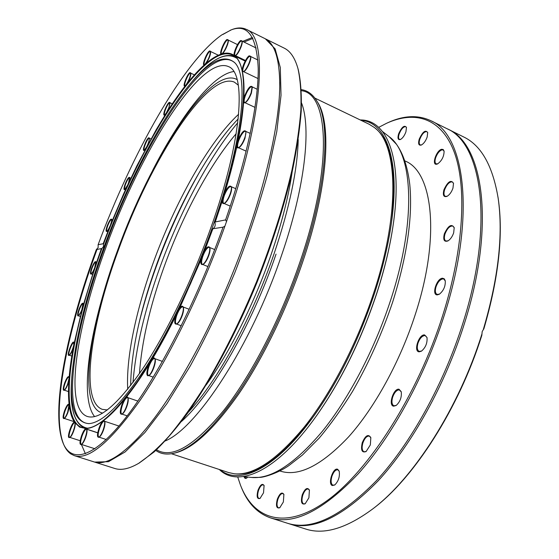 <?xml version="1.0" encoding="UTF-8"?>
<svg xmlns="http://www.w3.org/2000/svg" width="559" height="559" viewBox="0 0 559 559"><rect width="100%" height="100%" fill="white"/><g stroke="black" fill="none" stroke-linecap="round" stroke-linejoin="round"><path stroke-width="0.84" d="M447.263 128.836L448.045 129.213C483.116 143.719 495.98 224.683 464.263 324.031C445.181 384.753 411.99 444.265 378.052 480.957C342.576 517.117 312.795 531.343 288.703 523.643L288.116 523.455M265.385 38.844L275.133 48.899L280.311 67.576L281.023 95.337L276.782 131.568L267.412 174.834C258.684 206.53 247.791 239.224 234.738 272.925C220.735 306.241 205.88 337.301 190.172 366.117L166.91 403.675L144.858 432.582L125.118 451.945L108.481 461.685L94.695 462.09M139.464 373.552C141.672 342.129 149.763 306.87 163.752 267.782C182.22 216.256 209.38 164.968 236.205 133.671M237.771 122.721C208.633 157.421 179.586 212.644 159.65 268.131C144.606 310.063 135.725 348.187 132.993 382.517M107.342 409.936L102.297 409.356C79.315 400.957 90.907 324.108 118.445 249.901C150.175 161.495 207.403 70.406 234.389 82.152L238.316 85.185M102.695 413.094L101.27 412.71C77.757 404.101 89.678 325.59 117.725 250.02C150.029 160.042 208.36 67.052 235.975 79.022L237.156 79.678M152.81 170.069C180.152 116.768 212.511 74.228 233.739 71.552M106.301 246.414C140.169 152.635 200.401 54.628 228.372 66.542C246.533 72.649 242.438 139.415 211.029 227.303C192.121 280.653 165.674 334.799 141.951 369.911C117.439 404.835 99.167 420.34 87.134 416.42C63.398 407.637 76.904 325.289 106.301 246.414M104.205 246.386C126.893 184.722 158.784 122.442 187.971 86.596C208.186 61.616 223.705 53.587 234.528 62.517C249.139 75.654 242.739 142.44 212.776 226.409C194.322 278.494 168.902 331.557 145.452 367.948C121.205 404.36 102.311 422.925 88.748 423.638C74.822 422.415 69.267 405.764 72.09 373.685C75.731 337.133 86.435 294.705 104.205 246.386M89.188 423.61C59.142 422.779 72.95 332.249 104.98 246.659C141.245 145.864 207.934 39.472 234.724 62.734M371.938 509.535L373.342 508.466C413.96 478.043 458.771 408.72 481.816 335.393L481.97 333.856C458.904 407.993 413.59 478.343 372.574 509.046C346.245 528.472 323.871 535.11 305.459 528.961L288.703 523.643M481.97 333.856L482.186 331.557L483.898 328.713C498.621 278.144 503.428 234.976 498.314 199.2L497.978 197.006M421.654 351.024L419.124 351.373C417.175 350.2 416.79 347.467 417.985 343.184C419.767 338.405 422.045 335.868 424.819 335.561L425.497 335.721L427.055 337.727M396.31 405.373L393.857 405.771C391.817 404.548 391.419 401.662 392.67 397.121C394.451 392.362 396.659 389.944 399.308 389.882L401.285 391.915M366.285 451.406L364.035 451.812C361.98 450.568 361.596 447.598 362.896 442.889C364.72 438.053 366.886 435.796 369.387 436.118L370.89 437.858M334.925 484.87L332.885 485.212C330.942 483.947 330.628 480.964 331.927 476.261C333.632 471.712 335.617 469.574 337.881 469.839L339.25 471.349M305.354 503.624L303.649 503.939C301.776 502.765 301.497 499.83 302.81 495.12C304.417 490.837 306.241 488.804 308.282 489.02L309.483 490.292M279.954 507.614L278.508 507.865C276.789 506.761 276.572 503.939 277.865 499.39C279.388 495.316 281.079 493.373 282.931 493.555L283.965 494.61M260.214 498.3L258.985 498.495C257.426 497.468 257.273 494.792 258.524 490.46C259.991 486.568 261.57 484.695 263.275 484.842L264.162 485.729M387.331 122.938L387.429 122.896C403.395 115.42 417.866 114.686 430.835 120.702C464.843 134.642 476.408 215.536 444.167 315.597C424.756 376.738 391.586 436.852 358.005 474.046C322.948 510.709 293.748 525.313 270.402 517.844L287.396 523.231C311.44 530.91 341.179 516.656 376.619 480.461C410.537 443.734 443.72 384.187 462.831 323.43C494.582 224.033 481.809 143.076 446.816 128.605L446.487 128.444M400.67 139.38L399.44 139.401C398.371 138.681 398.274 136.892 399.154 134.02C401.215 128.968 403.43 126.523 405.785 126.669L406.512 127.641M421.647 144.893L420.193 144.928C419.026 144.159 418.894 142.272 419.802 139.282C421.968 133.985 424.337 131.435 426.901 131.644L427.747 132.797M437.865 163.773L436.146 163.843C434.853 162.997 434.678 160.992 435.622 157.827C437.229 153.543 439.325 150.895 441.903 149.889L443.147 149.98L444.125 151.349M447.27 196.223L445.271 196.349C443.818 195.419 443.594 193.26 444.587 189.864C446.872 184.239 449.478 181.591 452.413 181.92L453.545 183.527M448.129 240.81L445.858 241.006C444.237 239.993 443.951 237.645 445.006 233.969C447.277 228.324 449.925 225.689 452.944 226.067L454.25 227.89M439.5 294.139L437.033 294.411C435.23 293.307 434.888 290.764 436.013 286.788C437.781 282.064 440.08 279.423 442.903 278.878L443.846 279.053L445.299 281.023M419.152 351.835C413.206 351.646 418.817 334.128 424.554 334.918L427.013 337.531C427.467 343.016 425.623 347.551 421.472 351.15L419.152 351.835M393.613 406.19C387.953 405.464 393.592 387.918 399.042 389.239L401.236 391.719C401.851 397.197 400.153 401.795 396.128 405.499L393.613 406.19M362.253 442.672C365.481 435.384 368.339 433.714 370.834 437.655L370.337 444.936L366.103 451.539C361.911 453.076 360.625 450.121 362.253 442.672M332.326 485.54C327.518 484.108 333.024 467.226 337.622 469.239L339.187 471.139C340.005 476.541 338.523 481.159 334.743 485.002L332.326 485.54M302.23 494.911C304.921 488.573 307.317 486.959 309.413 490.075L308.91 497.769L305.165 503.764C301.56 504.98 300.581 502.031 302.23 494.911M277.313 499.187C279.8 493.248 281.995 491.654 283.888 494.394L283.364 501.975L279.766 507.754C276.502 508.795 275.685 505.937 277.313 499.187M257.999 490.264C260.326 484.667 262.36 483.081 264.086 485.505L263.527 492.821L260.026 498.432C257.091 499.313 256.413 496.588 257.999 490.264M270.402 517.844C257 513.113 247.155 502.562 240.887 486.169M398.602 133.915C401.809 126.914 404.43 124.748 406.47 127.417L405.932 131.805C404.513 135.62 402.69 138.178 400.454 139.491C398.015 140.169 397.4 138.311 398.602 133.915M419.215 139.17C422.667 131.735 425.497 129.534 427.705 132.574L427.167 137.032C425.72 140.952 423.813 143.607 421.423 145.005C418.705 145.794 417.971 143.852 419.215 139.17M436.817 164.185C431.275 165.709 436.313 150.252 441.666 149.281L443.245 149.539L444.091 151.133C444.049 156.422 441.896 160.678 437.648 163.885L436.817 164.185M443.951 189.725C447.801 181.591 450.987 179.453 453.51 183.31L452.958 188.152C451.553 192.086 449.59 194.811 447.06 196.342C443.629 197.432 442.595 195.224 443.951 189.725M444.349 233.816C448.283 225.522 451.574 223.474 454.215 227.681L453.663 232.872C452.315 236.688 450.407 239.378 447.927 240.929C444.125 242.201 442.931 239.832 444.349 233.816M437.334 294.879C431.255 295.257 436.775 278.012 442.644 278.228L444.314 278.871L445.264 280.821C445.558 286.292 443.566 290.771 439.304 294.258L437.334 294.879M237.701 476.925L240.433 485.037C253.562 519.248 284.964 530.896 326.966 500.731C368.765 470.797 417.433 395.423 442.777 315.227C464.145 247.728 466.968 185.525 454.02 151.531C440.897 117.551 414.631 110.437 386.542 123.301L378.681 127.368M405.114 161.013L405.338 161.118C432.666 171.941 440.737 236.597 415.323 314.34C400.125 361.568 374.6 407.888 348.571 436.9C321.355 465.668 298.541 477.051 280.143 471.055L279.835 470.951M393.375 223.53L392.691 228.17C389.476 248.972 384.103 270.912 376.584 293.985C361.219 339.858 341.5 380.022 317.435 414.464L315.003 417.866M360.269 119.961C387.08 119.542 403.556 158.714 392.802 227.422C389.56 248.371 384.152 270.465 376.577 293.713C361.086 339.935 341.228 380.393 316.995 415.078C277.166 471.712 238.281 488.335 219.31 469.49M360.967 120.304C386.073 121.883 401.027 160.251 391.007 225.724C387.792 246.959 382.328 269.417 374.607 293.098C358.976 339.683 338.943 380.337 314.521 415.058C276.412 468.854 239.182 485.953 220.043 469.735M391.524 222.175C397.169 172.514 391.691 141.154 375.096 128.095L374.747 127.822M369.066 124.203L374.237 127.424C397.568 143.509 400.726 211.665 373.657 293.077C357.082 343.505 330.865 393.634 304.362 426.901C276.733 460.064 253.402 475.695 234.347 473.787L235.43 473.899C256.462 476.149 282.232 457.367 312.726 417.559M234.347 473.787L228.652 472.565L171.452 453.747M175.582 452.832L175.959 452.741C193.477 448.178 214.474 428.474 238.959 393.62C262.555 358.927 286.096 310.72 302.349 262.947C328.021 188.034 332.011 123.756 317.54 102.129L317.114 101.452M301.294 89.622C307.443 90.488 312.544 94.164 316.611 100.648C331.11 122.295 327.057 186.888 301.21 262.262C284.852 310.329 261.172 358.836 237.463 393.725C212.867 428.788 191.8 448.597 174.261 453.167C166.924 454.949 160.761 454.034 155.779 450.428M301.35 90.614L302.119 90.803C328.874 94.45 332.857 166.407 299.959 262.017C280.765 318.462 251.48 374.9 224.117 409.894C195.706 444.475 173.8 458.101 158.4 450.778L156.513 449.75M209.709 247.742L208.821 247.288C206.837 248.042 204.853 250.991 202.868 256.148C201.366 260.718 201.198 263.443 202.379 264.344L202.98 264.365M202.204 255.973L202.644 254.799C205.712 247.986 208.039 245.52 209.611 247.399C210.079 249.041 209.695 251.676 208.472 255.295C206.62 260.166 204.685 263.247 202.658 264.547C200.436 264.966 200.283 262.108 202.204 255.973M203.266 264.253L203.301 264.239C205.216 263.01 207.047 260.103 208.78 255.512C209.939 252.102 210.296 249.621 209.856 248.07L209.835 248.014M183.233 307.226L182.541 306.793C180.697 307.254 178.782 310.056 176.798 315.199C175.212 320.034 175.03 322.934 176.253 323.885L176.84 323.892M176.148 315.003L177.587 311.566C180.166 306.695 182.01 305.13 183.128 306.884C183.645 308.624 183.247 311.44 181.927 315.332C180.194 319.944 178.391 322.857 176.525 324.087C174.261 324.486 174.142 321.46 176.148 315.003M177.126 323.78L177.161 323.766C178.922 322.606 180.62 319.86 182.262 315.514C183.499 311.845 183.876 309.19 183.387 307.541L183.366 307.485M154.934 358.892L154.431 358.536C152.754 358.745 150.944 361.38 148.994 366.424C147.352 371.442 147.143 374.439 148.359 375.424L148.883 375.424M147.751 375.781C146.388 374.83 146.591 371.644 148.366 366.222L150.818 360.918C152.146 358.78 153.25 357.753 154.123 357.851L154.829 358.557C156.324 361.463 151.615 374.334 148.575 375.62L147.751 375.781M127.892 397.812L127.55 397.547C126.048 397.582 124.35 400.041 122.456 404.94C120.814 409.936 120.548 412.954 121.666 413.995L122.155 414.009M121.855 404.723L125.202 398.19C126.439 396.694 127.298 396.464 127.78 397.477C128.325 399.266 127.885 402.27 126.453 406.484C124.916 410.586 123.378 413.164 121.848 414.212C119.78 414.492 119.787 411.333 121.855 404.723M122.428 413.898L122.456 413.877C123.902 412.891 125.349 410.467 126.802 406.596C128.151 402.62 128.563 399.79 128.053 398.106L128.032 398.057M104.617 421.395L104.33 421.186C102.982 421.234 101.424 423.554 99.642 428.152C98.042 432.973 97.727 435.929 98.698 437.033L99.146 437.075M99.076 427.942C100.403 424.379 101.745 422.01 103.087 420.85L104.505 421.067C105.029 422.793 104.568 425.762 103.129 429.99C101.668 433.882 100.243 436.313 98.852 437.278C96.959 437.487 97.035 434.378 99.076 427.942M98.852 437.278L99.439 436.949C100.753 436.041 102.094 433.756 103.478 430.081C104.833 426.098 105.267 423.296 104.771 421.668L104.757 421.626M86.708 429.326L86.484 429.165C85.268 429.228 83.815 431.429 82.131 435.782C80.587 440.387 80.237 443.231 81.097 444.314L81.474 444.37M81.593 435.58C83.242 431.282 84.716 428.942 86.016 428.543L86.61 428.998C87.085 430.626 86.624 433.511 85.206 437.641C83.801 441.372 82.459 443.678 81.188 444.566C79.49 444.712 79.623 441.715 81.593 435.58M81.188 444.566L81.754 444.258C82.956 443.42 84.22 441.24 85.548 437.732C86.883 433.833 87.323 431.115 86.869 429.578L86.61 428.998M74.885 422.995L74.71 422.877C72.747 421.835 67.499 436.453 69.54 437.292L69.847 437.341M68.96 437.585C66.766 436.663 72.516 420.85 74.508 422.331L74.787 422.674C75.996 424.721 71.825 436.614 69.561 437.536L68.96 437.585M69.141 404.709L69.002 404.625C67.96 404.709 66.661 406.756 65.11 410.76C63.684 414.925 63.328 417.454 64.04 418.335L64.264 418.377M64.62 410.579C66.619 405.568 68.093 403.514 69.05 404.402L67.674 412.123C66.339 415.637 65.11 417.79 63.985 418.572C62.629 418.635 62.839 415.973 64.62 410.579M63.985 418.572L64.516 418.293C65.571 417.552 66.731 415.526 67.995 412.214L69.4 406.617M69.05 377.087L68.939 377.025C67.946 377.122 66.689 379.128 65.165 383.034C63.803 387.01 63.46 389.371 64.138 390.112L64.292 390.14M64.697 382.873C66.64 378.024 68.058 375.99 68.96 376.787L69.078 378.247L67.632 383.998C66.304 387.464 65.103 389.574 64.019 390.322C62.797 390.371 63.02 387.89 64.697 382.873M64.019 390.322L64.53 390.063C65.55 389.357 66.682 387.366 67.932 384.096L68.869 381.084M73.963 342.653L73.83 342.583C72.188 341.94 67.408 354.86 69.176 355.168L69.281 355.182M68.687 355.419C66.745 355.251 71.838 341.395 73.592 342.073L73.795 344.924C72.502 350.06 70.909 353.54 69.016 355.363L68.687 355.419M83.158 303.642L82.991 303.586C82.012 303.921 80.803 305.927 79.371 309.595C78.148 313.117 77.827 315.171 78.428 315.765L78.512 315.779M78.924 309.462C80.838 304.718 82.222 302.685 83.081 303.348L81.859 309.63C80.51 313.11 79.308 315.22 78.253 315.954C77.212 315.996 77.442 313.83 78.924 309.462M83.389 304.473L83.284 303.817M95.952 262.031L95.736 261.975C94.73 262.451 93.521 264.491 92.116 268.089C90.949 271.408 90.649 273.344 91.208 273.889L91.285 273.903M91.676 267.964C93.605 263.184 95.009 261.109 95.875 261.738L94.709 267.635C93.332 271.178 92.109 273.33 91.026 274.078C90.048 274.127 90.265 272.086 91.676 267.964M96.127 263.499L95.875 261.738M129.695 177.755L129.353 177.727C128.235 178.482 126.977 180.648 125.572 184.232C124.51 187.265 124.238 189.026 124.755 189.508L124.832 189.529M128.556 182.793L129.625 177.455C128.689 176.854 127.186 179.076 125.125 184.121C123.825 187.908 123.637 189.767 124.573 189.69L127.543 185.253L128.556 182.793M129.36 181.347L129.625 177.455M149.365 138.276L148.939 138.276C147.031 138.988 142.734 149.875 144.236 150.182L144.32 150.21M144.508 150.175L145.116 149.714M148.715 137.759C146.451 138.66 141.651 151.643 144.054 150.371L146.465 147.185C148.561 142.957 149.505 139.89 149.302 137.975L148.715 137.759M169.978 102.786L169.454 102.807C168.154 103.841 166.778 106.217 165.331 109.934C164.311 112.834 164.066 114.518 164.591 114.979L164.695 115.007M164.423 115.168L166.24 113.107L168.916 107.538L169.915 102.479C168.839 101.829 167.155 104.281 164.856 109.837C163.598 113.505 163.452 115.28 164.423 115.168L165.157 114.826M168.287 109.906L170.097 102.975M190.703 73.159L190.06 73.194C187.845 74.347 183.394 85.387 184.994 85.765L185.12 85.793M189.829 72.642C187.188 74.067 182.22 87.302 184.84 85.953L186.035 84.856C189.068 80.189 190.605 76.185 190.64 72.845L189.829 72.642M210.498 51.498L209.737 51.54C207.326 52.867 202.721 64.187 204.419 64.613L204.58 64.648M209.492 50.967C206.606 52.602 201.478 66.242 204.294 64.809L204.846 64.439C208.304 59.981 210.163 55.565 210.436 51.176L209.492 50.967M228.1 40.08L227.213 40.108C224.585 41.569 219.792 53.301 221.623 53.783L221.825 53.825M221.532 53.985L221.769 53.86C224.18 52.616 228.959 41.869 228.037 39.752L226.961 39.507C223.859 41.268 218.548 55.236 221.448 54.013L222.321 53.643C224.592 52.469 229.092 42.337 228.226 40.339L228.219 40.304M242.005 41.163L240.992 41.142C238.141 42.673 233.117 54.943 235.115 55.495L235.381 55.537M235.08 55.704L235.318 55.579C237.917 54.3 242.92 43.162 241.935 40.828L240.733 40.514C237.785 42.093 232.53 54.712 234.417 55.676L235.891 55.355C238.344 54.146 243.053 43.644 242.131 41.443L242.117 41.401M250.558 56.564L249.454 56.466C246.379 57.954 241.097 70.895 243.305 71.517L243.647 71.566M243.759 71.545L244.115 71.398C246.736 70.245 251.69 59.296 250.684 56.857L250.67 56.815M214.88 221.993L223.195 196.74C221.804 201.764 222.077 204.035 224.026 203.553C226.164 202.197 228.212 198.976 230.154 193.889C231.293 190.556 231.657 188.138 231.244 186.629C229.4 184.826 226.842 187.81 223.579 195.587L231.112 169.118L237.142 143.677C236.534 146.912 236.96 148.289 238.413 147.821C240.601 146.437 242.704 143.132 244.723 137.905C245.778 134.838 246.128 132.623 245.771 131.253C243.934 129.576 241.362 132.658 238.057 140.484L237.142 143.677L241.278 120.611L243.451 100.732C243.361 102.465 243.808 103.149 244.793 102.779C246.959 101.41 249.069 98.091 251.117 92.829L252.13 86.694C250.355 85.213 247.84 88.322 244.569 96.029L243.451 100.732C244.234 88.629 243.822 78.735 242.222 71.042L243.521 71.643C246.295 70.42 251.55 58.807 250.488 56.221L249.181 55.809C246.421 57.151 241.383 68.198 242.222 71.042L242.222 71.042C240.636 63.635 238.029 58.506 234.417 55.676C230.874 52.979 226.556 52.427 221.448 54.013C216.459 55.614 210.925 59.086 204.846 64.439L204.846 64.439C198.913 69.679 192.645 76.485 186.035 84.856L186.035 84.856C179.809 92.71 172.787 102.758 166.24 113.107L156.254 129.604L136.815 165.897L123.665 193.763L110.486 224.823C111.486 222.035 111.856 220.169 111.604 219.24C110.71 218.632 109.271 220.77 107.286 225.647C105.937 229.581 105.735 231.517 106.678 231.454C107.663 230.818 108.823 228.883 110.172 225.647L103.198 243.731L103.506 244.234C133.461 163.144 180.047 80.112 213.748 58.429C221.098 53.762 227.345 52.609 232.502 54.971C250.83 60.896 247.434 129.618 214.838 222.035L225.591 219.911L226.5 221.588L224.886 226.178C201.666 291.518 169.181 357.627 140.372 399.937C110.689 441.82 88.678 460.392 74.34 455.655L70.86 453.957C68.002 451.993 65.676 448.968 63.887 444.887L63.391 443.797C71.866 463.187 93.709 458.163 125.244 418.349C156.653 378.632 195.909 303.188 223.034 227.171L212.874 228.757C214.936 227.317 215.641 225.319 214.991 222.762L214.838 222.035M252.2 87.043L251.047 86.834C249.007 88.252 247.057 91.355 245.205 96.148C243.99 99.754 243.815 101.885 244.688 102.563L245.115 102.611M244.793 102.779L245.485 102.493C247.518 101.137 249.489 98.014 251.382 93.136L252.319 87.302M245.855 131.596L244.716 131.274C242.634 132.539 240.629 135.655 238.707 140.623C237.407 144.522 237.24 146.849 238.225 147.597L238.735 147.646M238.938 147.583L239.049 147.541C241.118 146.234 243.102 143.125 245.003 138.199L245.974 131.861M231.335 186.972L230.294 186.559C228.226 187.586 226.213 190.647 224.243 195.748C222.838 199.982 222.678 202.512 223.768 203.343L224.348 203.371M224.634 203.273L224.669 203.259C226.688 201.981 228.617 198.941 230.448 194.148C231.524 191.01 231.866 188.725 231.475 187.3L231.454 187.237M111.674 219.533L111.402 219.491C110.347 220.106 109.124 222.196 107.726 225.766C106.615 228.924 106.329 230.762 106.867 231.272L106.937 231.286M111.674 221.909L111.604 219.24M138.66 463.341L154.102 451.945C164.612 441.973 175.743 429.102 187.51 413.339C211.351 379.575 236.415 332.71 257.196 281.974C272.464 243.179 284.182 206.208 292.336 171.061C296.913 148.834 299.883 128.773 301.245 110.885C301.713 94.471 300.735 80.775 298.303 69.791L297.898 68.366M95.393 462.335L114.665 468.442C121.079 470.58 129.031 468.903 138.513 463.425C147.883 457.248 158.106 448.101 169.181 435.971C180.634 422.143 192.45 405.624 204.629 386.395C223.223 355.342 240.538 320.454 256.574 281.729C271.933 242.725 283.706 205.558 291.917 170.236C296.522 147.897 299.512 127.752 300.889 109.795C301.364 93.311 300.386 79.567 297.954 68.554C294.949 57.961 290.414 51.176 284.335 48.2L284.112 48.088M212.35 229.057C192.017 285.656 163.962 342.597 139.023 379.288C113.204 415.665 94.226 431.779 82.075 427.621L80.216 426.817C57.591 413.66 72.104 329.258 101.941 248.469L103.464 246.645L103.506 244.234M74.34 455.655L93.891 461.853C104.288 465.493 118.899 457.583 137.724 438.13C166.701 407.462 204.063 343.946 233.033 272.24C261.975 200.52 279.248 128.731 279.745 86.365C279.752 59.177 274.762 43.232 264.791 38.529L264.582 38.424M252.402 37.446L242.655 41.401M222.894 34.462L231.098 29.927M101.941 248.469L96.309 249.621L98.118 247.623L98.118 244.723C131.477 154.766 182.891 61.986 221.832 34.875L231.447 29.788C237.128 27.468 242.117 27.349 246.4 29.424C267.761 36.817 264.051 114.923 226.5 221.588M230.329 30.228C247.406 23.094 256.7 35.79 258.216 68.303C258.621 101.654 247.211 157.617 225.591 219.911M98.118 244.723L103.198 243.731M94.59 416.574C81.16 399.923 87.365 346.832 104.652 289.478M483.283 329.628C498.383 278.305 503.345 234.514 498.16 198.249C492.752 165.89 481.299 145.48 463.809 137.018L463.467 136.85M246.798 477.966L245.743 478.12L244.751 476.736M247.735 477.051L246.61 478.106C245.352 478.832 244.535 478.357 244.157 476.666M149.162 375.313L149.197 375.292C152.069 374.076 156.506 361.952 155.095 359.199L155.074 359.151M69.561 437.536L70.113 437.243C72.251 436.369 76.178 425.161 75.039 423.226L74.787 422.674M69.016 355.363L69.512 355.119C70.609 354.315 71.811 352.128 73.11 348.564M74.158 343.051L73.879 342.353M78.253 315.954L81.572 311.188M91.026 274.078L93.632 270.898M125.013 189.501L126.048 188.502M148.477 143.453L149.484 138.457M187.901 82.522C190.039 78.379 191.017 75.332 190.822 73.383L190.64 72.845M206.271 63.209C209.185 58.639 210.638 54.817 210.624 51.735L210.61 51.707M107.055 231.279L108.67 229.449M63.817 444.726C50.443 412.556 67.646 329.216 96.993 249.496M224.886 226.178L223.034 227.171M96.309 249.621C67.094 329.083 49.996 412.053 63.391 443.797M101.361 248.727L95.002 266.804L82.662 307.136L73.795 344.924C71.475 356.942 69.903 368.053 69.078 378.247C68.254 388.442 68.289 397.33 69.176 404.919C70.078 412.5 71.915 418.363 74.696 422.513L79.623 427.118L86.016 428.543C90.719 428.418 96.407 425.853 103.087 420.85L103.087 420.85C109.627 415.896 116.999 408.343 125.202 398.19L137.752 381.21L150.818 360.925L164.283 337.412L177.587 311.566L190.563 283.637L202.644 254.799L212.378 229.057M138.835 323.94C143.411 305.221 149.204 286.131 156.206 266.671C168.874 231.629 183.918 199.053 201.345 168.958M238.665 114.197C208.479 142.196 174.764 202.889 152.97 263.534C136.089 310.301 125.936 357.711 127.725 389.281M71.838 377.115C69.134 408.336 74.27 425.343 87.239 428.159M388.791 136.417L389.148 136.696C412.933 153.229 416.86 220.665 390.51 300.518C374.376 350.018 348.502 399.084 322.068 431.653C294.495 464.117 270.975 479.384 251.508 477.456L243.382 476.589M292.182 171.725C288.598 196.293 281.68 223.593 271.429 253.632C254.624 302.692 229.679 352.456 206.187 384.976M165.247 440.953C196.908 428.068 251.208 345.574 281.631 255.121C305.039 187.356 311.419 127.697 301.539 103.01M188.25 412.304C217.011 381.72 252.298 317.736 274.21 253.36C289.45 208.06 297.458 170.139 298.226 139.603M276.041 254.121C251.913 325.254 211.637 394.689 181.507 421.465M236.478 58.108C225.179 51.135 209.66 59.841 189.934 84.234M241.111 66.703L242.159 70.49M242.382 71.496C243.885 78.47 244.367 87.477 243.815 98.517M243.584 102.283C242.809 113.295 241.006 125.908 238.19 140.106M236.876 146.465C233.802 160.782 229.805 176.099 224.893 192.415M222.356 200.632L215.292 221.916M212.79 228.98L204.734 250.502M201.233 259.306L179.712 308.023M175.833 315.94C168.119 331.41 160.391 345.616 152.635 358.55M149.071 364.398C141.21 377.066 133.678 387.939 126.467 397.016M123.853 400.251C116.482 409.153 109.753 415.917 103.646 420.55M102.507 421.402L96.539 425.175M252.899 38.403L243.997 42.058M81.376 444.461L85.394 453.74M130.645 385.598C131.19 351.751 139.75 311.67 156.317 265.357C177.161 207.214 209.024 148.904 238.211 118.871M101.27 412.71L102.59 413.157M84.633 428.159C74.012 423.002 69.651 407.273 71.559 380.972M382.538 131.561L389.148 136.696L396.464 144.292C403.207 153.606 407.651 167.001 409.775 184.484C412.828 216.745 407.12 255.945 392.656 302.084C381.867 333.94 368.465 363.769 352.443 391.573C341.64 409.034 330.579 424.526 319.245 438.039L302.426 455.033L288.863 465.591C278.466 472.886 264.603 477.197 260.117 477.379L251.508 477.456M317.435 414.464L316.995 415.078M175.959 452.741L174.261 453.167M202.763 264.498L207.941 266.58M209.856 248.07L209.611 247.399M176.63 324.031L181.277 325.778M183.387 307.541L183.128 306.884M148.708 375.55L153.271 377.164M127.857 397.652L137.884 401.096M128.053 398.106L127.78 397.477M104.603 421.276L118.948 426.049M104.771 421.668L104.505 421.067M86.715 429.242L97.727 432.855M69.162 377.227L68.96 376.787M69.316 355.217L71.811 356.09M78.553 315.814L80.21 316.422M83.291 303.837L83.081 303.348M91.334 273.938L92.487 274.378M124.881 189.557L125.454 189.801M144.362 150.238L144.746 150.406M144.543 150.161L144.054 150.371M170.104 102.996L169.915 102.479M185.322 85.758L184.84 85.953M235.339 55.6L245.499 60.512M243.563 71.636L258.02 78.56M243.941 71.482L243.333 71.734M244.982 102.702L255.023 107.398M252.333 87.351L252.13 86.694M238.56 147.751L246.17 151.175M245.988 131.917L245.771 131.253M224.138 203.504L230.259 206.117M231.475 187.3L231.244 186.629M106.986 231.321L107.803 231.65M298.303 69.791L297.954 68.554M139.631 462.782L138.513 463.425M266.21 39.228L284.335 48.2M246.4 29.424L264.791 38.529M235.975 79.022L237.128 79.567M234.598 56.298C223.341 52.637 209.248 60.994 192.31 81.369M373.342 508.466L372.574 509.046M448.045 129.213L463.809 137.018M498.314 199.2L498.16 198.249M430.835 120.702L446.816 128.605M404.877 160.901L405.338 161.118M392.691 228.17L392.802 227.422M375.096 128.095L374.237 127.424M314.885 98.105L369.303 124.315M317.54 102.129L316.611 100.648M209.646 247.497L214.705 249.566M203.301 264.239L202.658 264.547M183.17 306.989L189.215 309.302M177.161 323.766L176.525 324.087M154.885 358.689L162.459 361.421M155.095 359.199L154.829 358.557M149.197 375.292L148.575 375.62M122.023 414.114L127.179 415.854M122.456 413.877L121.848 414.212M99.062 437.159L106.273 439.514M81.432 444.433L94.897 448.765M69.833 437.397L80.189 440.744M64.271 418.418L74.151 421.668M64.313 390.175L68.484 391.586M83.214 303.649L83.584 303.789M96.001 262.038L96.553 262.255M129.744 177.762L130.834 178.223M125.055 189.487L124.573 189.69M149.414 138.283L150.951 138.96M149.491 138.478L149.302 137.975M170.027 102.786L172.291 103.82M190.745 73.152L194.413 74.871M210.533 51.477L218.324 55.215M210.624 51.735L210.436 51.176M228.128 40.038L237.526 44.615M228.226 40.339L228.037 39.752M242.019 41.086L256.169 48.018M242.131 41.443L241.935 40.828M250.558 56.452L257.867 60.002M250.684 56.857L250.488 56.221M252.186 86.883L257.259 89.293M245.82 131.393L250.25 133.419M239.049 147.541L238.413 147.821M231.279 186.734L235.793 188.69M224.669 203.259L224.026 203.553M111.73 219.547L112.506 219.862M107.16 231.244L106.678 231.454M279.766 82.376L279.745 86.365M135.613 440.331L137.724 438.13M245.184 61.092L235.046 56.193M97.741 432.757L86.666 429.123M85.492 428.739L84.877 428.543"/></g></svg>
